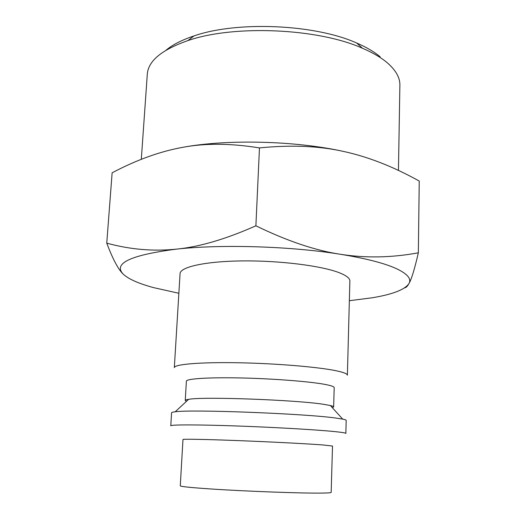 <?xml version="1.0" encoding="UTF-8"?>
<svg xmlns="http://www.w3.org/2000/svg" width="526" height="526" viewBox="0 0 526 526"><rect width="100%" height="100%" fill="white"/><g stroke="black" fill="none" stroke-linecap="round" stroke-linejoin="round"><path stroke-width="0.79" d="M174.33 367.641C174.178 364.314 200.11 362.052 238.331 362.756C276.485 363.44 319.052 367.056 336.804 370.902C343.892 372.434 347.416 373.868 347.384 375.202L349.869 281.048C349.935 278.353 346.516 275.624 339.599 272.856C322.28 265.919 280.66 260.567 243.242 260.909C205.758 261.212 180.129 266.932 180.063 273.632L174.33 367.641M186.467 401.331L185.257 400.477L186.382 381.179C186.257 378.74 208.401 377.247 240.737 377.951C273.014 378.641 309.209 381.462 324.733 384.361C331.064 385.545 334.214 386.636 334.201 387.636L333.642 406.953L332.353 407.696M185.257 400.477C185.277 400.043 186.401 399.668 188.61 399.339C202.839 396.459 296.828 399.905 324.115 404.395L330.394 405.533C332.57 406.046 333.655 406.519 333.642 406.953M171.581 412.759C171.601 412.384 172.804 412.062 175.184 411.799C190.787 409.254 303.883 413.567 335.463 418.006L342.682 419.11C345.036 419.584 346.207 420.004 346.193 420.379L345.845 433.437C345.858 432.977 342.268 432.372 335.075 431.629C317.053 429.768 273.888 427.263 235.286 425.922C196.606 424.574 170.49 424.62 170.786 425.797L171.581 412.759M182.976 439.512C182.732 438.927 205.035 439.328 237.752 440.591C270.41 441.847 307.105 443.74 322.865 444.95L332.511 446.041L331.163 492.408C331.143 492.796 327.882 493.02 321.379 493.092C301.885 493.362 246.043 491.317 211.498 489.016C190.991 487.635 180.576 486.576 180.273 485.82L182.976 439.512M178.866 293.271L153.724 287.656C138.634 283.573 128.476 279.069 123.235 274.145C112.893 263.388 130.626 255.051 176.447 249.133C153.329 251.533 130.1 249.534 106.758 243.143L112.13 172.811C136.536 159.904 160.082 151.409 182.759 147.326C205.245 143.085 230.815 143.276 259.469 147.911C290.917 144.768 318.841 145.926 343.241 151.376C367.825 156.676 393.159 166.571 419.242 181.056L418.341 252.822C391.548 257.747 365.537 258.227 340.309 254.262C365.327 258.325 383.829 263.033 395.815 268.378C407.295 273.691 411.687 278.747 408.985 283.54C404.954 289.616 392.718 294.356 372.29 297.769L349.349 300.714M141.303 159.332L147.306 74.14C148.273 60.904 161.791 49.727 187.867 40.607C233.827 24.571 318.013 28.246 362.401 48.228C372.809 52.692 381.107 57.551 387.3 62.811C395.854 70.254 400.049 77.71 399.885 85.173L398.445 170.437M166.124 50.154C172.686 44.664 181.963 39.93 193.969 35.932C237.088 20.823 315.094 24.229 356.733 43.04C366.49 47.248 374.302 51.844 380.167 56.828M176.447 249.133C221.328 244.123 291.075 246.247 340.309 254.262C315.245 250.481 287.104 240.993 255.886 225.799C225.845 239.139 199.361 246.918 176.447 249.133M404.665 287.821C406.039 287.709 407.479 286.282 408.985 283.54C411.549 279.089 414.666 268.852 418.341 252.822M106.758 243.143C112.82 259.18 118.311 269.516 123.235 274.145M182.759 147.326C226.916 139.081 295.125 140.712 343.241 151.376M255.886 225.799L259.469 147.911M188.61 399.339L175.184 411.799M193.969 35.932L187.867 40.607M356.733 43.04L362.401 48.228M330.394 405.533L342.682 419.11"/></g></svg>

